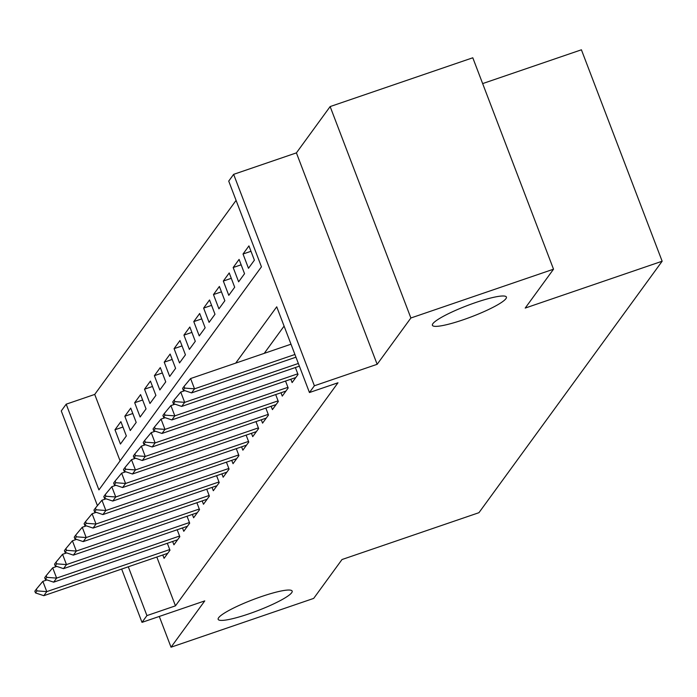 <?xml version="1.0" encoding="UTF-8"?>
<svg xmlns="http://www.w3.org/2000/svg" width="697" height="697" viewBox="0 0 697 697"><rect width="100%" height="100%" fill="white"/><g stroke="black" fill="none" stroke-linecap="round" stroke-linejoin="round"><path stroke-width="1.05" d="M463.096 319.827A39.598 5.994 -20.9 0 1 432.401 325.299A39.598 5.994 -20.9 0 1 475.702 302.524A39.598 5.994 -20.9 0 1 506.397 297.044A39.598 5.994 -20.9 0 1 463.096 319.827M248.855 613.874A39.598 5.994 -20.9 0 1 218.17 619.354A39.598 5.994 -20.9 0 1 261.462 596.571A39.598 5.994 -20.9 0 1 292.156 591.1A39.598 5.994 -20.9 0 1 248.855 613.874M97.432 505.647L61.266 410.942L66.198 404.182L98.922 489.895L261.445 266.82L228.721 181.107L233.643 174.346L314.382 385.772L309.451 392.533L276.726 306.819L235.699 363.12M296.408 152.878L377.147 364.304L410.882 317.998L553.523 269.199L472.793 57.781L330.143 106.571L296.408 152.878L233.643 174.346M482.646 83.588L581.411 49.801L662.15 261.227L478.944 512.687L342 559.534L313.685 598.401L171.035 647.199L204.77 600.892L142.005 622.36L121.653 569.057M236.083 200.396L94.722 394.424L66.198 404.182M410.882 317.998L330.143 106.571M159.291 616.453L171.035 647.199M290.841 379.229L292.121 382.575L298.028 374.463L295.38 367.528M280.996 392.751L282.268 396.096L288.183 387.985L285.535 381.05M271.142 406.273L272.422 409.618L278.33 401.507L275.681 394.572M261.297 419.794L262.569 423.14L268.484 415.029L265.827 408.085M251.443 433.307L252.723 436.653L258.631 428.542L255.982 421.607M241.589 446.829L242.87 450.175L248.777 442.064L246.128 435.128M231.744 460.351L233.025 463.697L238.932 455.585L236.283 448.65M221.89 473.864L223.171 477.218L229.078 469.107L226.429 462.163M212.045 487.386L213.317 490.732L219.233 482.62L216.584 475.685M202.191 500.908L203.472 504.253L209.379 496.142L206.73 489.207M192.346 514.43L193.618 517.775L199.534 509.664L196.885 502.72M182.492 527.943L183.773 531.297L189.68 523.177L187.031 516.242M172.647 541.464L173.919 544.81L179.835 536.699L177.186 529.764M122.942 427.034L114.979 429.761L120.886 421.65L126.34 435.939L120.433 444.05L114.979 429.761M132.796 413.521L124.824 416.24L130.74 408.128L136.194 422.417L130.278 430.528L124.824 416.24M142.641 400L134.678 402.727L140.585 394.615L146.039 408.895L140.132 417.006L134.678 402.727M152.495 386.478L144.523 389.205L150.439 381.093L155.893 395.382L149.977 403.493L144.523 389.205M162.34 372.956L154.377 375.683L160.284 367.572L165.738 381.86L159.831 389.971L154.377 375.683M172.194 359.443L164.222 362.17L170.138 354.05L175.592 368.338L169.685 376.45L164.222 362.17M182.039 345.921L174.076 348.648L179.983 340.537L185.437 354.817L179.53 362.928L174.076 348.648M191.893 332.399L183.93 335.126L189.837 327.015L195.291 341.303L189.384 349.415L183.93 335.126M201.738 318.886L193.775 321.605L199.682 313.493L205.145 327.782L199.229 335.893L193.775 321.605M211.592 305.364L203.629 308.091L209.536 299.98L214.99 314.26L209.083 322.371L203.629 308.091M221.446 291.843L213.474 294.57L219.381 286.458L224.843 300.738L218.928 308.849L213.474 294.57M231.291 278.321L223.328 281.048L229.235 272.936L234.689 287.225L228.782 295.336L223.328 281.048M241.145 264.808L233.173 267.526L239.088 259.415L244.542 273.703L238.627 281.815L233.173 267.526M250.99 251.286L243.026 254.013L248.934 245.902L254.388 260.181L248.48 268.293L243.026 254.013M94.722 394.424L120.084 460.839M156.816 557.025L175.461 605.841L337.984 382.775L309.451 392.533M284.088 326.109L264.233 353.362M162.793 554.986L164.074 558.332L169.981 550.221L167.332 543.285M377.147 364.304L314.382 385.772M175.461 605.841L146.928 615.599L142.005 622.36M553.523 269.199L525.207 308.074L662.15 261.227M128.292 566.792L146.928 615.599M36.985 590.89L36.331 589.174L34.85 591.204L35.503 592.92L36.985 590.89L46.777 591.622L42.848 581.342L46.96 579.93M167.742 553.296L43.824 595.682L46.777 591.622L169.728 549.567M35.503 592.92L43.824 595.682M42.848 581.342L36.331 589.174M46.83 577.369L46.176 575.661L44.704 577.682L45.357 579.399L46.83 577.369L56.623 578.109L52.693 567.82L56.814 566.417M177.596 539.774L53.669 582.161L56.623 578.109L179.582 536.045M45.357 579.399L53.669 582.161M52.693 567.82L46.176 575.661M56.684 563.856L56.03 562.139L54.549 564.169L55.202 565.877L56.684 563.856L66.476 564.587L62.547 554.298L66.659 552.895M187.441 526.252L63.523 568.647L66.476 564.587L189.436 522.532M55.202 565.877L63.523 568.647M62.547 554.298L56.03 562.139M66.529 550.334L65.875 548.617L64.403 550.647L65.056 552.364L66.529 550.334L76.321 551.066L72.401 540.785L76.513 539.373M197.295 512.731L73.368 555.126L76.321 551.066L199.281 509.01M65.056 552.364L73.368 555.126M72.401 540.785L65.875 548.617M76.382 536.812L75.729 535.096L74.248 537.126L74.901 538.842L76.382 536.812L86.175 537.553L82.246 527.263L86.358 525.852M207.14 499.218L83.222 541.604L86.175 537.553L209.135 495.489M74.901 538.842L83.222 541.604M82.246 527.263L75.729 535.096M86.228 523.29L85.574 521.583L84.102 523.604L84.755 525.32L86.228 523.29L96.02 524.031L92.1 513.741L96.212 512.339M216.994 485.696L93.067 528.082L96.02 524.031L218.98 481.967M84.755 525.32L93.067 528.082M92.1 513.741L85.574 521.583M96.081 509.777L95.428 508.061L93.947 510.091L94.6 511.807L96.081 509.777L105.874 510.509L101.945 500.219L106.057 498.817M226.839 472.174L102.921 514.569L105.874 510.509L228.834 468.454M94.6 511.807L102.921 514.569M101.945 500.219L95.428 508.061M105.935 496.255L105.273 494.539L103.801 496.569L104.454 498.285L105.935 496.255L115.728 496.987L111.799 486.706L115.911 485.295M236.692 458.652L112.766 501.047L115.728 496.987L238.679 454.932M104.454 498.285L112.766 501.047M111.799 486.706L105.273 494.539M115.78 482.733L115.127 481.026L113.646 483.047L114.308 484.763L115.78 482.733L125.573 483.474L121.644 473.185L125.756 471.782M246.546 445.139L122.62 487.525L125.573 483.474L248.533 441.41M114.308 484.763L122.62 487.525M121.644 473.185L115.127 481.026M125.634 469.22L124.981 467.504L123.5 469.534L124.153 471.242L125.634 469.22L135.427 469.952L131.498 459.663L135.61 458.26M256.391 431.617L132.465 474.004L135.427 469.952L258.378 427.888M124.153 471.242L132.465 474.004M131.498 459.663L124.981 467.504M135.479 455.699L134.826 453.982L133.345 456.012L134.007 457.729L135.479 455.699L145.272 456.43L141.343 446.15L145.455 444.738M266.245 418.095L142.319 460.49L145.272 456.43L268.232 414.375M134.007 457.729L142.319 460.49M141.343 446.15L134.826 453.982M145.333 442.177L144.68 440.46L143.199 442.49L143.852 444.207L145.333 442.177L155.126 442.909L151.197 432.628L155.309 431.216M276.09 404.574L152.173 446.969L155.126 442.909L278.077 400.853M143.852 444.207L152.173 446.969M151.197 432.628L144.68 440.46M155.178 428.655L154.525 426.947L153.052 428.969L153.706 430.685L155.178 428.655L164.971 429.396L161.042 419.106L165.163 417.703M285.944 391.061L162.018 433.447L164.971 429.396L287.931 387.332M153.706 430.685L162.018 433.447M161.042 419.106L154.525 426.947M165.032 415.142L164.379 413.426L162.898 415.456L163.551 417.163L165.032 415.142L174.825 415.874L170.896 405.584L175.008 404.182M295.789 377.539L171.871 419.925L174.825 415.874L297.785 373.81M163.551 417.163L171.871 419.925M170.896 405.584L164.379 413.426M174.877 401.62L174.224 399.904L172.751 401.934L173.405 403.65L174.877 401.62L184.67 402.352L180.75 392.071L184.862 390.66M299.379 366.16L181.717 406.412L184.67 402.352L298.351 363.468M173.405 403.65L181.717 406.412M180.75 392.071L174.224 399.904M184.731 388.098L184.078 386.382L182.597 388.412L183.25 390.128L184.731 388.098L194.524 388.83L190.595 378.549L290.998 344.205M295.955 357.186L191.57 392.89L194.524 388.83L294.927 354.485M183.25 390.128L191.57 392.89M190.595 378.549L184.078 386.382"/></g></svg>
